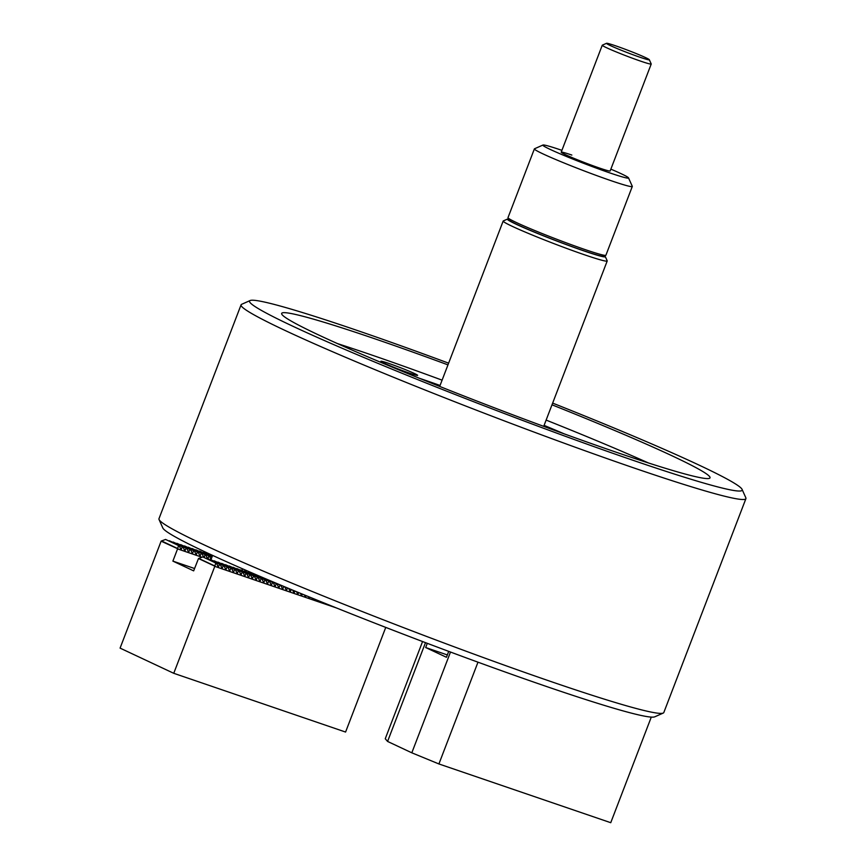 <?xml version="1.0" encoding="UTF-8"?>
<svg xmlns="http://www.w3.org/2000/svg" width="866" height="866" viewBox="0 0 866 866"><rect width="100%" height="100%" fill="white"/><g stroke="black" fill="none" stroke-linecap="round" stroke-linejoin="round"><path stroke-width="1.3" d="M409.65 373.192A19.669 1.018 -159 0 1 390.544 365.95A19.669 1.018 -159 0 1 380.899 361.274A19.669 1.018 -159 0 1 388.877 363.449A19.669 1.018 -159 0 1 407.983 370.691A19.669 1.018 -159 0 1 417.618 375.368A19.669 1.018 -159 0 1 409.65 373.192M419.458 378.301A126.176 6.549 -159 0 1 423.322 379.611A126.176 6.549 -159 0 1 440.069 385.457M448.62 363.168A263.827 13.683 21 0 0 356.478 330.206A263.827 13.683 21 0 0 250.122 300.545A263.827 13.683 21 0 0 373.289 361.436A263.827 13.683 21 0 0 635.211 461.048A263.827 13.683 21 0 0 742.075 489.377A263.827 13.683 21 0 0 552.649 403.101M742.075 489.377L745.842 497.82A270.387 14.029 -159 0 1 745.918 498.632A270.387 14.029 -159 0 1 636.326 468.777A270.387 14.029 -159 0 1 373.625 369.089A270.387 14.029 -159 0 1 241.073 304.843A270.387 14.029 -159 0 1 241.679 304.291L250.122 300.545M663.215 713.075L654.761 716.821A263.827 13.683 -159 0 1 548.416 687.149A263.827 13.683 -159 0 1 297.763 592.225A263.827 13.683 -159 0 1 162.819 527.979L159.052 519.535A270.387 14.029 21 0 0 297.341 585.384A270.387 14.029 21 0 0 554.218 682.668A270.387 14.029 21 0 0 663.215 713.075A270.387 14.029 21 0 0 663.821 712.523L745.918 498.632M447.971 364.878A229.414 11.897 21 0 0 374.653 338.736A229.414 11.897 21 0 0 281.666 313.405A229.414 11.897 21 0 0 394.138 367.92A229.414 11.897 21 0 0 617.025 452.507A229.414 11.897 21 0 0 710.023 477.837A229.414 11.897 21 0 0 551.999 404.812M442.104 380.163A229.414 11.897 21 0 0 368.797 354.021A229.414 11.897 21 0 0 337.394 343.564M544.097 425.39A126.176 6.549 -159 0 1 564.21 433.866M648.428 462.964A229.414 11.897 21 0 0 546.132 420.097M241.073 304.843L158.965 518.734A270.387 14.029 21 0 0 159.052 519.535M422.565 641.544L385.251 738.763L387.578 741.437L411.815 752.814L438.91 763.953L477.978 662.187M651.286 717.102L610.747 822.7L438.91 763.953M387.578 741.437L425.498 642.659M411.815 752.814L450.493 652.044M448.707 651.384L446.445 657.283L425.671 647.53L427.284 643.33M447.343 654.934L425.671 647.53M508.569 219.033A52.436 2.717 21 0 0 507.53 219.055A52.436 2.717 21 0 0 532.005 231.168A52.436 2.717 21 0 0 584.063 250.956A52.436 2.717 21 0 0 605.302 256.596A52.436 2.717 21 0 0 604.555 255.881M605.302 256.596L607.196 260.818A55.716 2.89 -159 0 1 607.207 260.98A55.716 2.89 -159 0 1 584.626 254.831A55.716 2.89 -159 0 1 530.49 234.285A55.716 2.89 -159 0 1 503.178 221.046A55.716 2.89 -159 0 1 503.298 220.938L507.53 219.055M640.028 57.253A22.938 1.191 21 0 0 649.327 59.722A22.938 1.191 21 0 0 637.592 54.136A22.938 1.191 21 0 0 615.791 45.876A22.938 1.191 21 0 0 606.546 43.3A22.938 1.191 21 0 0 617.252 48.593A22.938 1.191 21 0 0 640.028 57.253M649.327 59.722L651.21 63.943A26.218 1.364 -159 0 1 651.221 64.019A26.218 1.364 -159 0 1 640.591 61.129A26.218 1.364 -159 0 1 615.12 51.462A26.218 1.364 -159 0 1 602.26 45.227A26.218 1.364 -159 0 1 602.325 45.173L606.546 43.3M571.841 155.068A26.218 1.364 21 0 0 561.211 152.167A26.218 1.364 21 0 0 574.061 158.402A26.218 1.364 21 0 0 599.543 168.069A26.218 1.364 21 0 0 610.162 170.959L651.221 64.019M605.789 255.329L603.678 256.26A50.802 2.63 -159 0 1 583.197 250.555A50.802 2.63 -159 0 1 534.939 232.272A50.802 2.63 -159 0 1 508.959 219.91L508.017 217.799A52.436 2.717 21 0 0 534.831 230.562A52.436 2.717 21 0 0 584.647 249.43A52.436 2.717 21 0 0 605.789 255.329A52.436 2.717 21 0 0 605.908 255.221L632.299 186.471A52.436 2.717 -159 0 1 611.039 180.68A52.436 2.717 -159 0 1 560.096 161.347A52.436 2.717 -159 0 1 534.387 148.887A52.436 2.717 -159 0 1 534.506 148.779L542.96 145.033A45.887 2.382 21 0 0 564.372 155.62A45.887 2.382 21 0 0 609.924 172.94A45.887 2.382 21 0 0 628.51 177.876A45.887 2.382 21 0 0 610.866 169.141M561.915 150.348A45.887 2.382 21 0 0 561.449 150.186A45.887 2.382 21 0 0 542.96 145.033M628.51 177.876L632.288 186.309A52.436 2.717 -159 0 1 632.299 186.471M534.387 148.887L507.996 217.637A52.436 2.717 21 0 0 508.017 217.799M279.458 584.615L280.844 585.264L282.662 589.183L283.864 586.455M269.38 580.361L277.066 583.965L278.874 587.895L280.119 585.015L277.585 583.825M280.119 585.015L280.844 585.264M336.235 607.878L214.8 566.364L215.764 563.019L202.785 556.914L216.5 563.268L218.308 567.187L219.553 564.307L206.573 558.213L220.278 564.556L222.097 568.486L223.341 565.606L210.351 559.512L224.067 565.855L225.885 569.774L227.13 566.894L214.14 560.8L227.855 567.143L229.663 571.073L230.908 568.193L217.929 562.099L231.633 568.442L233.452 572.361L234.697 569.482L221.707 563.387L235.422 569.731L237.241 573.66L238.486 570.781L225.496 564.686L239.211 571.03L241.019 574.948L242.264 572.069L229.284 565.974L243 572.318L244.807 576.247L246.052 573.368L233.062 567.273L246.778 573.617L248.596 577.546L249.841 574.656L236.851 568.561L250.566 574.905L252.374 578.834L253.619 575.955L240.64 569.86L254.355 576.204L256.163 580.133L257.408 577.254L244.418 571.149L258.133 577.503L259.952 581.422L261.196 578.542L248.206 572.448L261.922 578.791L263.729 582.721L264.974 579.841L251.995 573.747L265.71 580.09L267.518 584.009L268.763 581.129L255.784 575.035L269.488 581.378L271.307 585.308L272.552 582.428L259.562 576.334L273.277 582.677L275.085 586.596L276.33 583.716L267.323 579.495M276.33 583.716L277.066 583.965M272.552 582.428L273.277 582.677M268.763 581.129L269.488 581.378M264.974 579.841L265.71 580.09M261.196 578.542L261.922 578.791M212.495 555.68L210.99 554.976L212.527 555.604M257.408 577.254L258.133 577.503M212.343 556.091L207.201 553.677L212.365 556.015M253.619 575.955L254.355 576.204M212.181 556.502L203.413 552.389L212.213 556.427M249.841 574.656L250.566 574.905M212.029 556.914L199.635 551.09L212.051 556.838M246.052 573.368L246.778 573.617M208.046 558.819L208.825 555.896L195.846 549.802L209.561 556.145L211.066 559.414M208.825 555.896L209.561 556.145M242.264 572.069L243 572.318M204.268 557.52L205.047 554.597L192.057 548.503L205.772 554.846L207.483 558.548M205.047 554.597L205.772 554.846M238.486 570.781L239.211 571.03M201.994 557.239L177.573 548.892L178.548 545.548L165.568 539.442L179.273 545.797L181.091 549.715L182.336 546.836L169.346 540.741L183.062 547.085L184.869 551.014L186.114 548.135L173.135 542.04L186.85 548.384L188.658 552.302L189.903 549.423L176.924 543.328L190.628 549.672L192.447 553.601L193.692 550.722L180.702 544.627L194.417 550.971L196.225 554.889L197.47 552.01L184.49 545.916L198.206 552.259L200.014 556.188L201.258 553.309L188.279 547.215L201.984 553.558L203.694 557.249M201.258 553.309L201.984 553.558M234.697 569.482L235.422 569.731M197.47 552.01L198.206 552.259M230.908 568.193L231.633 568.442M193.692 550.722L194.417 550.971M227.13 566.894L227.855 567.143M189.903 549.423L190.628 549.672M223.341 565.606L224.067 565.855M186.114 548.135L186.85 548.384M219.553 564.307L220.278 564.556M182.336 546.836L183.062 547.085M215.764 563.019L216.5 563.268M178.548 545.548L179.273 545.797M214.8 566.364L173.752 673.304L345.577 732.051L385.749 627.406M173.752 673.304L120.082 648.114L161.13 541.163L177.552 548.687M177.573 548.892L172.886 561.114L193.659 570.867L198.498 558.527L214.768 566.158M172.886 561.114L194.558 568.518M165.568 539.442L161.282 541.055M324.1 602.985L324.815 603.277M320.171 601.394L320.517 602.13L321.091 601.762M316.252 599.802L316.729 600.831L317.357 600.257M312.323 598.2L312.94 599.543L313.633 598.731M308.393 596.598L309.151 598.244L309.909 597.215M304.464 594.985L305.373 596.955L306.185 595.689M300.524 593.362L301.585 595.656L302.461 594.163M296.594 591.738L297.796 594.368L298.738 592.625M292.654 590.114L294.018 593.069L295.025 591.088M288.703 588.469L290.229 591.77L291.301 589.551M284.762 586.823L286.44 590.482L287.577 588.003M202.785 556.914L198.498 558.527M253.478 574.342L253.662 573.649M252.471 573.13L252.904 574.071M249.689 573.054L249.96 572.047M248.488 571.408L249.116 572.783M245.901 571.755L246.258 570.434M244.493 569.676L245.338 571.484M242.123 570.467L242.556 568.832M177.736 548.568L161.639 541.012M214.963 566.039L198.866 558.483M543.718 426.364L607.207 260.98M439.69 386.431L503.178 221.046M561.211 152.167L602.26 45.227M212.603 555.409L210.947 559.707M242.556 568.821L241.96 570.391"/></g></svg>
